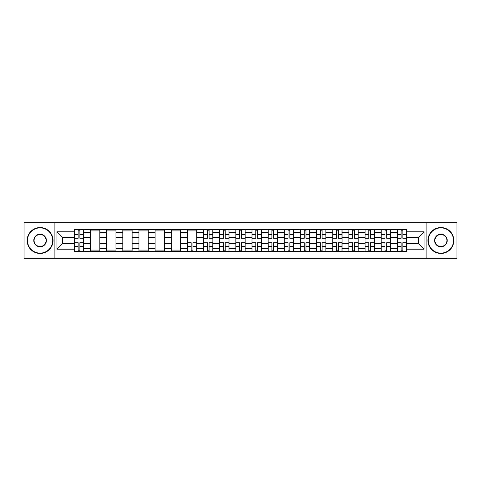 <?xml version="1.0" encoding="UTF-8"?>
<svg xmlns="http://www.w3.org/2000/svg" width="481" height="481" viewBox="0 0 481 481"><rect width="100%" height="100%" fill="white"/><g stroke="black" fill="none" stroke-linecap="round" stroke-linejoin="round"><path stroke-width="0.72" d="M426.1 258.255L456.95 258.255L456.95 222.745L24.05 222.745L24.05 258.255L426.1 258.255L426.1 222.745M90.506 251.629L90.506 232.527L83.676 232.527L83.676 251.629M83.676 232.527L83.676 229.371M90.506 232.527L90.506 229.371M99.826 229.371L99.826 251.629M106.656 251.629L106.656 229.371M115.969 229.371L115.969 251.629M122.805 251.629L122.805 229.371M132.119 229.371L132.119 251.629M138.949 251.629L138.949 229.371M148.268 229.371L148.268 251.629M155.098 251.629L155.098 229.371M164.418 229.371L164.418 251.629M171.248 251.629L171.248 229.371M180.567 229.371L180.567 251.629M187.398 251.629L187.398 229.371M196.711 229.371L196.711 251.629M203.547 251.629L203.547 229.371M212.861 229.371L212.861 251.629M219.691 251.629L219.691 229.371M229.01 229.371L229.01 251.629M235.84 251.629L235.84 229.371M245.16 229.371L245.16 251.629M251.99 251.629L251.99 229.371M261.309 229.371L261.309 251.629M268.139 251.629L268.139 229.371M277.453 229.371L277.453 251.629M284.289 251.629L284.289 229.371M293.602 229.371L293.602 251.629M300.433 251.629L300.433 229.371M309.752 229.371L309.752 251.629M316.582 251.629L316.582 229.371M325.902 229.371L325.902 251.629M332.732 251.629L332.732 229.371M342.051 229.371L342.051 251.629M348.881 251.629L348.881 229.371M358.195 229.371L358.195 251.629M365.031 251.629L365.031 229.371M374.344 229.371L374.344 251.629M381.174 251.629L381.174 229.371M390.494 229.371L390.494 251.629M397.324 251.629L397.324 229.371M397.324 243.711L390.494 243.711M381.174 243.711L374.344 243.711M365.031 243.711L358.195 243.711M348.881 243.711L342.051 243.711M332.732 243.711L325.902 243.711M316.582 243.711L309.752 243.711M300.433 243.711L293.602 243.711M284.289 243.711L277.453 243.711M268.139 243.711L261.309 243.711M251.99 243.711L245.16 243.711M235.84 243.711L229.01 243.711M219.691 243.711L212.861 243.711M203.547 243.711L196.711 243.711M187.398 243.711L180.567 243.711M171.248 243.711L164.418 243.711M155.098 243.711L148.268 243.711M138.949 243.711L132.119 243.711M122.805 243.711L115.969 243.711M106.656 243.711L99.826 243.711M90.506 243.711L83.676 243.711M397.324 237.289L390.494 237.289M381.174 237.289L374.344 237.289M365.031 237.289L358.195 237.289M348.881 237.289L342.051 237.289M332.732 237.289L325.902 237.289M316.582 237.289L309.752 237.289M300.433 237.289L293.602 237.289M284.289 237.289L277.453 237.289M268.139 237.289L261.309 237.289M251.99 237.289L245.16 237.289M235.84 237.289L229.01 237.289M219.691 237.289L212.861 237.289M203.547 237.289L196.711 237.289M187.398 237.289L180.567 237.289M171.248 237.289L164.418 237.289M155.098 237.289L148.268 237.289M138.949 237.289L132.119 237.289M122.805 237.289L115.969 237.289M106.656 237.289L99.826 237.289M90.506 237.289L83.676 237.289M62.452 243.711L74.357 243.711L74.357 237.289L62.452 237.289L62.452 243.711L56.968 249.194L56.968 231.806L74.357 231.806L74.357 237.289M406.643 237.289L406.643 243.711L418.548 243.711L418.548 237.289L406.643 237.289L406.643 229.371L74.357 229.371L74.357 231.806M406.643 231.806L424.032 231.806L424.032 249.194L406.643 249.194L406.643 243.711M74.357 243.711L74.357 251.629L406.643 251.629L406.643 249.194M74.357 249.194L56.968 249.194M54.9 258.255L54.9 222.745M79.894 250.078L78.138 250.078M78.138 230.922L79.894 230.922M99.826 250.078L90.506 250.078M90.506 230.922L99.826 230.922M115.969 250.078L106.656 250.078M106.656 230.922L115.969 230.922M132.119 250.078L122.805 250.078M122.805 230.922L132.119 230.922M148.268 250.078L138.949 250.078M138.949 230.922L148.268 230.922M164.418 250.078L155.098 250.078M155.098 230.922L164.418 230.922M180.567 250.078L171.248 250.078M171.248 230.922L180.567 230.922M192.935 250.078L191.173 250.078M187.398 230.922L196.711 230.922M209.085 250.078L207.323 250.078M207.323 230.922L209.085 230.922M225.234 250.078L223.473 250.078M223.473 230.922L225.234 230.922M241.378 250.078L239.622 250.078M239.622 230.922L241.378 230.922M257.527 250.078L255.766 250.078M255.766 230.922L257.527 230.922M273.677 250.078L271.915 250.078M271.915 230.922L273.677 230.922M289.827 250.078L288.065 250.078M288.065 230.922L289.827 230.922M305.976 250.078L304.214 250.078M304.214 230.922L305.976 230.922M322.12 250.078L320.364 250.078M320.364 230.922L322.12 230.922M338.269 250.078L336.508 250.078M336.508 230.922L338.269 230.922M354.419 250.078L352.657 250.078M352.657 230.922L354.419 230.922M370.568 250.078L368.807 250.078M368.807 230.922L370.568 230.922M386.718 250.078L384.956 250.078M384.956 230.922L386.718 230.922M402.862 250.078L401.106 250.078M401.106 230.922L402.862 230.922M56.968 231.806L62.452 237.289M418.548 243.711L424.032 249.194M418.548 237.289L424.032 231.806M79.894 238.275L79.894 229.473L83.622 229.473L83.622 238.275L79.894 238.275M78.138 230.82L79.894 230.82M78.138 229.473L74.411 229.473L74.411 238.275L78.138 238.275L78.138 229.473L79.894 229.473M78.138 242.725L78.138 251.527L74.411 251.527L74.411 242.725L78.138 242.725M79.894 250.18L78.138 250.18M79.894 251.527L83.622 251.527L83.622 242.725L79.894 242.725L79.894 251.527L78.138 251.527M40.097 253.126A12.626 12.626 0 0 0 52.724 240.5A12.626 12.626 0 0 0 40.097 227.874A12.626 12.626 0 0 0 27.465 240.5A12.626 12.626 0 0 0 40.097 253.126M40.097 227.561A12.939 12.939 0 0 1 53.036 240.5A12.939 12.939 0 0 1 40.097 253.439A12.939 12.939 0 0 1 27.152 240.5A12.939 12.939 0 0 1 40.097 227.561M40.097 246.813A6.313 6.313 0 0 1 33.778 240.5A6.313 6.313 0 0 1 40.097 234.187A6.313 6.313 0 0 1 46.41 240.5A6.313 6.313 0 0 1 40.097 246.813M40.097 234.494A6.006 6.006 0 0 0 34.091 240.5A6.006 6.006 0 0 0 40.097 246.506A6.006 6.006 0 0 0 46.098 240.5A6.006 6.006 0 0 0 40.097 234.494M440.903 253.126A12.626 12.626 0 0 0 453.535 240.5A12.626 12.626 0 0 0 440.903 227.874A12.626 12.626 0 0 0 428.276 240.5A12.626 12.626 0 0 0 440.903 253.126M440.903 227.561A12.939 12.939 0 0 1 453.848 240.5A12.939 12.939 0 0 1 440.903 253.439A12.939 12.939 0 0 1 427.964 240.5A12.939 12.939 0 0 1 440.903 227.561M440.903 246.813A6.313 6.313 0 0 1 434.59 240.5A6.313 6.313 0 0 1 440.903 234.187A6.313 6.313 0 0 1 447.222 240.5A6.313 6.313 0 0 1 440.903 246.813M440.903 234.494A6.006 6.006 0 0 0 434.902 240.5A6.006 6.006 0 0 0 440.903 246.506A6.006 6.006 0 0 0 446.909 240.5A6.006 6.006 0 0 0 440.903 234.494M209.085 238.275L209.085 229.473L212.812 229.473L212.812 238.275L209.085 238.275M207.323 230.82L209.085 230.82M207.323 229.473L203.595 229.473L203.595 238.275L207.323 238.275L207.323 229.473L209.085 229.473M225.234 238.275L225.234 229.473L228.956 229.473L228.956 238.275L225.234 238.275M223.473 230.82L225.234 230.82M223.473 229.473L219.745 229.473L219.745 238.275L223.473 238.275L223.473 229.473L225.234 229.473M241.378 238.275L241.378 229.473L245.106 229.473L245.106 238.275L241.378 238.275M239.622 230.82L241.378 230.82M239.622 229.473L235.894 229.473L235.894 238.275L239.622 238.275L239.622 229.473L241.378 229.473M257.527 238.275L257.527 229.473L261.255 229.473L261.255 238.275L257.527 238.275M255.766 230.82L257.527 230.82M255.766 229.473L252.044 229.473L252.044 238.275L255.766 238.275L255.766 229.473L257.527 229.473M273.677 238.275L273.677 229.473L277.405 229.473L277.405 238.275L273.677 238.275M271.915 230.82L273.677 230.82M271.915 229.473L268.188 229.473L268.188 238.275L271.915 238.275L271.915 229.473L273.677 229.473M289.827 238.275L289.827 229.473L293.554 229.473L293.554 238.275L289.827 238.275M288.065 230.82L289.827 230.82M288.065 229.473L284.337 229.473L284.337 238.275L288.065 238.275L288.065 229.473L289.827 229.473M305.976 238.275L305.976 229.473L309.698 229.473L309.698 238.275L305.976 238.275M304.214 230.82L305.976 230.82M304.214 229.473L300.487 229.473L300.487 238.275L304.214 238.275L304.214 229.473L305.976 229.473M322.12 238.275L322.12 229.473L325.847 229.473L325.847 238.275L322.12 238.275M320.364 230.82L322.12 230.82M320.364 229.473L316.636 229.473L316.636 238.275L320.364 238.275L320.364 229.473L322.12 229.473M338.269 238.275L338.269 229.473L341.997 229.473L341.997 238.275L338.269 238.275M336.508 230.82L338.269 230.82M336.508 229.473L332.786 229.473L332.786 238.275L336.508 238.275L336.508 229.473L338.269 229.473M191.173 242.725L191.173 251.527L187.446 251.527L187.446 242.725L191.173 242.725M192.935 250.18L191.173 250.18M192.935 251.527L196.663 251.527L196.663 242.725L192.935 242.725L192.935 251.527L191.173 251.527M207.323 242.725L207.323 251.527L203.595 251.527L203.595 242.725L207.323 242.725M209.085 250.18L207.323 250.18M209.085 251.527L212.812 251.527L212.812 242.725L209.085 242.725L209.085 251.527L207.323 251.527M223.473 242.725L223.473 251.527L219.745 251.527L219.745 242.725L223.473 242.725M225.234 250.18L223.473 250.18M225.234 251.527L228.956 251.527L228.956 242.725L225.234 242.725L225.234 251.527L223.473 251.527M239.622 242.725L239.622 251.527L235.894 251.527L235.894 242.725L239.622 242.725M241.378 250.18L239.622 250.18M241.378 251.527L245.106 251.527L245.106 242.725L241.378 242.725L241.378 251.527L239.622 251.527M255.766 242.725L255.766 251.527L252.044 251.527L252.044 242.725L255.766 242.725M257.527 250.18L255.766 250.18M257.527 251.527L261.255 251.527L261.255 242.725L257.527 242.725L257.527 251.527L255.766 251.527M271.915 242.725L271.915 251.527L268.188 251.527L268.188 242.725L271.915 242.725M273.677 250.18L271.915 250.18M273.677 251.527L277.405 251.527L277.405 242.725L273.677 242.725L273.677 251.527L271.915 251.527M288.065 242.725L288.065 251.527L284.337 251.527L284.337 242.725L288.065 242.725M289.827 250.18L288.065 250.18M289.827 251.527L293.554 251.527L293.554 242.725L289.827 242.725L289.827 251.527L288.065 251.527M304.214 242.725L304.214 251.527L300.487 251.527L300.487 242.725L304.214 242.725M305.976 250.18L304.214 250.18M305.976 251.527L309.698 251.527L309.698 242.725L305.976 242.725L305.976 251.527L304.214 251.527M320.364 242.725L320.364 251.527L316.636 251.527L316.636 242.725L320.364 242.725M322.12 250.18L320.364 250.18M322.12 251.527L325.847 251.527L325.847 242.725L322.12 242.725L322.12 251.527L320.364 251.527M336.508 242.725L336.508 251.527L332.786 251.527L332.786 242.725L336.508 242.725M338.269 250.18L336.508 250.18M338.269 251.527L341.997 251.527L341.997 242.725L338.269 242.725L338.269 251.527L336.508 251.527M354.419 238.275L354.419 229.473L358.147 229.473L358.147 238.275L354.419 238.275M352.657 230.82L354.419 230.82M352.657 229.473L348.929 229.473L348.929 238.275L352.657 238.275L352.657 229.473L354.419 229.473M352.657 242.725L352.657 251.527L348.929 251.527L348.929 242.725L352.657 242.725M354.419 250.18L352.657 250.18M354.419 251.527L358.147 251.527L358.147 242.725L354.419 242.725L354.419 251.527L352.657 251.527M370.568 238.275L370.568 229.473L374.296 229.473L374.296 238.275L370.568 238.275M368.807 230.82L370.568 230.82M368.807 229.473L365.079 229.473L365.079 238.275L368.807 238.275L368.807 229.473L370.568 229.473M368.807 242.725L368.807 251.527L365.079 251.527L365.079 242.725L368.807 242.725M370.568 250.18L368.807 250.18M370.568 251.527L374.296 251.527L374.296 242.725L370.568 242.725L370.568 251.527L368.807 251.527M386.718 238.275L386.718 229.473L390.44 229.473L390.44 238.275L386.718 238.275M384.956 230.82L386.718 230.82M384.956 229.473L381.229 229.473L381.229 238.275L384.956 238.275L384.956 229.473L386.718 229.473M384.956 242.725L384.956 251.527L381.229 251.527L381.229 242.725L384.956 242.725M386.718 250.18L384.956 250.18M386.718 251.527L390.44 251.527L390.44 242.725L386.718 242.725L386.718 251.527L384.956 251.527M402.862 238.275L402.862 229.473L406.589 229.473L406.589 238.275L402.862 238.275M401.106 230.82L402.862 230.82M401.106 229.473L397.378 229.473L397.378 238.275L401.106 238.275L401.106 229.473L402.862 229.473M401.106 242.725L401.106 251.527L397.378 251.527L397.378 242.725L401.106 242.725M402.862 250.18L401.106 250.18M402.862 251.527L406.589 251.527L406.589 242.725L402.862 242.725L402.862 251.527L401.106 251.527M381.174 232.527L374.344 232.527M365.031 232.527L358.195 232.527M348.881 232.527L342.051 232.527M332.732 232.527L325.902 232.527M316.582 232.527L309.752 232.527M300.433 232.527L293.602 232.527M284.289 232.527L277.453 232.527M268.139 232.527L261.309 232.527M251.99 232.527L245.16 232.527M235.84 232.527L229.01 232.527M219.691 232.527L212.861 232.527M203.547 232.527L196.711 232.527M187.398 232.527L180.567 232.527M171.248 232.527L164.418 232.527M155.098 232.527L148.268 232.527M138.949 232.527L132.119 232.527M122.805 232.527L115.969 232.527M106.656 232.527L99.826 232.527M397.324 232.527L390.494 232.527M381.174 248.473L374.344 248.473M365.031 248.473L358.195 248.473M348.881 248.473L342.051 248.473M332.732 248.473L325.902 248.473M316.582 248.473L309.752 248.473M300.433 248.473L293.602 248.473M284.289 248.473L277.453 248.473M268.139 248.473L261.309 248.473M251.99 248.473L245.16 248.473M235.84 248.473L229.01 248.473M219.691 248.473L212.861 248.473M203.547 248.473L196.711 248.473M187.398 248.473L180.567 248.473M171.248 248.473L164.418 248.473M155.098 248.473L148.268 248.473M138.949 248.473L132.119 248.473M122.805 248.473L115.969 248.473M106.656 248.473L99.826 248.473M90.506 248.473L83.676 248.473M397.324 248.473L390.494 248.473M79.894 238.053L83.622 238.053M79.894 234.56L83.622 234.56M74.411 238.053L78.138 238.053M74.411 234.56L78.138 234.56M78.138 242.947L74.411 242.947M78.138 246.44L74.411 246.44M83.622 242.947L79.894 242.947M83.622 246.44L79.894 246.44M209.085 238.053L212.812 238.053M209.085 234.56L212.812 234.56M203.595 238.053L207.323 238.053M203.595 234.56L207.323 234.56M225.234 238.053L228.956 238.053M225.234 234.56L228.956 234.56M219.745 238.053L223.473 238.053M219.745 234.56L223.473 234.56M241.378 238.053L245.106 238.053M241.378 234.56L245.106 234.56M235.894 238.053L239.622 238.053M235.894 234.56L239.622 234.56M257.527 238.053L261.255 238.053M257.527 234.56L261.255 234.56M252.044 238.053L255.766 238.053M252.044 234.56L255.766 234.56M273.677 238.053L277.405 238.053M273.677 234.56L277.405 234.56M268.188 238.053L271.915 238.053M268.188 234.56L271.915 234.56M289.827 238.053L293.554 238.053M289.827 234.56L293.554 234.56M284.337 238.053L288.065 238.053M284.337 234.56L288.065 234.56M305.976 238.053L309.698 238.053M305.976 234.56L309.698 234.56M300.487 238.053L304.214 238.053M300.487 234.56L304.214 234.56M322.12 238.053L325.847 238.053M322.12 234.56L325.847 234.56M316.636 238.053L320.364 238.053M316.636 234.56L320.364 234.56M338.269 238.053L341.997 238.053M338.269 234.56L341.997 234.56M332.786 238.053L336.508 238.053M332.786 234.56L336.508 234.56M191.173 242.947L187.446 242.947M191.173 246.44L187.446 246.44M196.663 242.947L192.935 242.947M196.663 246.44L192.935 246.44M207.323 242.947L203.595 242.947M207.323 246.44L203.595 246.44M212.812 242.947L209.085 242.947M212.812 246.44L209.085 246.44M223.473 242.947L219.745 242.947M223.473 246.44L219.745 246.44M228.956 242.947L225.234 242.947M228.956 246.44L225.234 246.44M239.622 242.947L235.894 242.947M239.622 246.44L235.894 246.44M245.106 242.947L241.378 242.947M245.106 246.44L241.378 246.44M255.766 242.947L252.044 242.947M255.766 246.44L252.044 246.44M261.255 242.947L257.527 242.947M261.255 246.44L257.527 246.44M271.915 242.947L268.188 242.947M271.915 246.44L268.188 246.44M277.405 242.947L273.677 242.947M277.405 246.44L273.677 246.44M288.065 242.947L284.337 242.947M288.065 246.44L284.337 246.44M293.554 242.947L289.827 242.947M293.554 246.44L289.827 246.44M304.214 242.947L300.487 242.947M304.214 246.44L300.487 246.44M309.698 242.947L305.976 242.947M309.698 246.44L305.976 246.44M320.364 242.947L316.636 242.947M320.364 246.44L316.636 246.44M325.847 242.947L322.12 242.947M325.847 246.44L322.12 246.44M336.508 242.947L332.786 242.947M336.508 246.44L332.786 246.44M341.997 242.947L338.269 242.947M341.997 246.44L338.269 246.44M354.419 238.053L358.147 238.053M354.419 234.56L358.147 234.56M348.929 238.053L352.657 238.053M348.929 234.56L352.657 234.56M352.657 242.947L348.929 242.947M352.657 246.44L348.929 246.44M358.147 242.947L354.419 242.947M358.147 246.44L354.419 246.44M370.568 238.053L374.296 238.053M370.568 234.56L374.296 234.56M365.079 238.053L368.807 238.053M365.079 234.56L368.807 234.56M368.807 242.947L365.079 242.947M368.807 246.44L365.079 246.44M374.296 242.947L370.568 242.947M374.296 246.44L370.568 246.44M386.718 238.053L390.44 238.053M386.718 234.56L390.44 234.56M381.229 238.053L384.956 238.053M381.229 234.56L384.956 234.56M384.956 242.947L381.229 242.947M384.956 246.44L381.229 246.44M390.44 242.947L386.718 242.947M390.44 246.44L386.718 246.44M402.862 238.053L406.589 238.053M402.862 234.56L406.589 234.56M397.378 238.053L401.106 238.053M397.378 234.56L401.106 234.56M401.106 242.947L397.378 242.947M401.106 246.44L397.378 246.44M406.589 242.947L402.862 242.947M406.589 246.44L402.862 246.44"/></g></svg>

